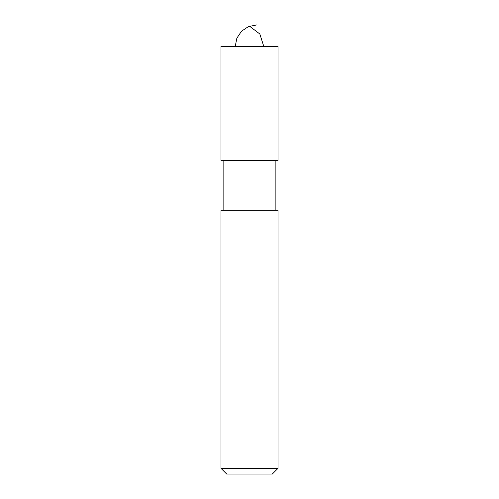 <?xml version="1.0" encoding="UTF-8"?>
<svg xmlns="http://www.w3.org/2000/svg" width="499" height="499" viewBox="0 0 499 499"><rect width="100%" height="100%" fill="white"/><g stroke="black" fill="none" stroke-linecap="round" stroke-linejoin="round"><path stroke-width="0.75" d="M249.5 468.349L278.012 468.349L278.012 210.291L220.988 210.291L220.988 468.349L249.5 468.349M220.988 468.349L226.689 474.05L272.311 474.05L278.012 468.349M275.878 160.391L275.878 210.291M278.012 46.338L220.988 46.338L220.988 160.391L278.012 160.391L278.012 46.338M235.241 46.338L236.869 38.155L241.504 31.212L248.446 26.578L256.629 24.95M223.122 160.391L223.122 210.291M263.759 46.338L259.836 33.988L249.5 26.173"/></g></svg>
